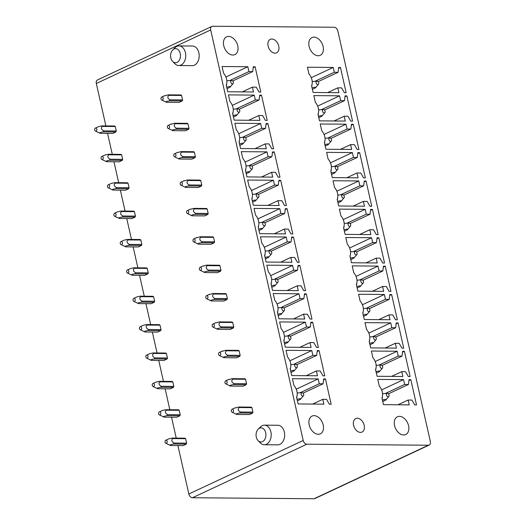 <?xml version="1.0" encoding="UTF-8"?>
<svg xmlns="http://www.w3.org/2000/svg" width="525" height="525" viewBox="0 0 525 525"><rect width="100%" height="100%" fill="white"/><g stroke="black" fill="none" stroke-linecap="round" stroke-linejoin="round"><path stroke-width="0.79" d="M429.214 445.042L314.842 498.573A3.918 2.658 64.9 0 1 314.022 498.75L192.478 497.739L306.843 444.209L428.393 445.22A3.918 2.658 64.9 0 0 429.214 445.042A3.918 2.658 64.9 0 0 430.349 441.518L337.837 31.008A3.918 2.658 64.9 0 0 334.202 27.261L212.651 26.25A3.918 2.658 64.9 0 0 211.831 26.427A3.918 2.658 64.9 0 0 210.689 29.951L303.207 440.462A3.918 2.658 64.9 0 0 306.843 444.209M177.923 445.567L188.836 493.992A3.918 2.658 64.9 0 0 192.478 497.739M211.831 26.427L97.46 79.957A3.918 2.658 64.9 0 0 96.324 83.482L105.893 125.928M275.015 53.163A7.448 5.047 64.9 0 0 276.577 52.828A7.448 5.047 64.9 0 0 278.427 45.025A7.448 5.047 64.9 0 0 271.825 39.008A7.448 5.047 64.9 0 0 270.263 39.342A7.448 5.047 64.9 0 0 268.413 47.145A7.448 5.047 64.9 0 0 275.015 53.163M321.241 42.026A9.798 6.641 64.9 0 0 311.948 37.564A9.798 6.641 64.9 0 0 310.964 50.853A9.798 6.641 64.9 0 0 320.257 55.315A9.798 6.641 64.9 0 0 321.241 42.026M235.882 41.318A9.798 6.641 64.9 0 0 226.583 36.855A9.798 6.641 64.9 0 0 225.606 50.144A9.798 6.641 64.9 0 0 234.898 54.607A9.798 6.641 64.9 0 0 235.882 41.318M248.922 71.571L252.709 71.603L253.319 66.773L255.111 66.787L260.8 92.039L259.009 92.026L256.22 87.17L252.427 87.137L253.516 91.98L227.752 91.763L226.242 85.05A9.411 6.372 64.9 0 0 223.578 73.231L222.062 66.517L247.826 66.728L248.922 71.571L229.884 80.476M247.826 66.728L225.901 76.991M252.709 71.603L232.693 80.968M255.111 66.787L253.201 67.679M252.427 87.137L242.281 91.888M255.314 99.953L259.107 99.98L259.711 95.156L261.502 95.169L267.199 120.422L265.407 120.409L262.618 115.553L258.825 115.52L259.914 120.363L234.15 120.146L232.634 113.433A9.411 6.372 64.9 0 0 229.97 101.607L228.46 94.894L254.225 95.11L255.314 99.953L236.283 108.859M254.225 95.11L232.299 105.374M259.107 99.98L239.092 109.351M261.502 95.169L259.599 96.062M258.825 115.52L248.679 120.264M261.713 128.33L265.506 128.362L266.109 123.532L267.901 123.552L273.591 148.805L271.799 148.785L269.01 143.929L265.217 143.896L266.313 148.739L240.548 148.529L239.032 141.816A9.411 6.372 64.9 0 0 236.368 129.99L234.852 123.277L260.623 123.487L261.713 128.33L242.675 137.242M260.623 123.487L238.691 133.75M265.506 128.362L245.49 137.734M267.901 123.552L265.998 124.445M265.217 143.896L255.071 148.647M268.104 156.713L271.897 156.745L272.508 151.915L274.299 151.928L279.989 177.181L278.197 177.168L275.408 172.312L271.615 172.279L272.705 177.122L246.94 176.905L245.431 170.192A9.411 6.372 64.9 0 0 242.76 158.366L241.251 151.653L267.015 151.869L268.104 156.713L249.073 165.618M267.015 151.869L245.09 162.133M271.897 156.745L251.882 166.11M274.299 151.928L272.39 152.821M271.615 172.279L261.47 177.03M274.503 185.089L278.296 185.122L278.9 180.298L280.691 180.311L286.381 205.564L284.589 205.551L281.8 200.694L278.014 200.662L279.103 205.505L253.339 205.288L251.823 198.575A9.411 6.372 64.9 0 0 249.158 186.749L247.649 180.036L273.413 180.252L274.503 185.089L255.472 194.001M273.413 180.252L251.488 190.516M278.296 185.122L258.28 194.493M280.691 180.311L278.788 181.204M278.014 200.662L267.868 205.406M280.901 213.472L284.688 213.504L285.298 208.674L287.09 208.694L292.779 233.94L290.988 233.927L288.199 229.071L284.406 229.038L285.495 233.881L259.731 233.671L258.221 226.957A9.411 6.372 64.9 0 0 255.557 215.132L254.041 208.418L279.805 208.628L280.901 213.472L261.863 222.383M279.805 208.628L257.88 218.892M284.688 213.504L264.672 222.869M287.09 208.694L285.18 209.58M284.406 229.038L274.26 233.789M287.293 241.854L291.086 241.887L291.69 237.057L293.482 237.07L299.178 262.323L297.386 262.31L294.597 257.453L290.804 257.421L291.893 262.264L266.129 262.047L264.613 255.334A9.411 6.372 64.9 0 0 261.949 243.508L260.439 236.795L286.204 237.011L287.293 241.854L268.262 250.76M286.204 237.011L264.278 247.275M291.086 241.887L271.071 251.252M293.482 237.07L291.578 237.963M290.804 257.421L280.658 262.172M293.692 270.231L297.485 270.263L298.088 265.44L299.88 265.453L305.57 290.706L303.778 290.686L300.989 285.83L297.196 285.803L298.292 290.64L272.521 290.43L271.012 283.717A9.411 6.372 64.9 0 0 268.347 271.891L266.831 265.178L292.596 265.394L293.692 270.231L274.654 279.142M292.596 265.394L270.67 275.651M297.485 270.263L277.469 279.635M299.88 265.453L297.977 266.346M297.196 285.803L287.05 290.548M300.083 298.613L303.877 298.646L304.487 293.816L306.278 293.829L311.968 319.082L310.177 319.069L307.387 314.213L303.594 314.18L304.684 319.023L278.919 318.813L277.41 312.093A9.411 6.372 64.9 0 0 274.739 300.274L273.23 293.56L298.994 293.77L300.083 298.613L281.052 307.525M298.994 293.77L277.069 304.034M303.877 298.646L283.861 308.011M306.278 293.829L304.369 294.722M303.594 314.18L293.449 318.931M306.482 326.996L310.275 327.022L310.879 322.199L312.67 322.212L318.36 347.465L316.568 347.452L313.779 342.595L309.993 342.562L311.082 347.406L285.318 347.189L283.802 340.476A9.411 6.372 64.9 0 0 281.137 328.65L279.628 321.937L305.392 322.153L306.482 326.996L287.451 335.902M305.392 322.153L283.467 332.417M310.275 327.022L290.259 336.394M312.67 322.212L310.767 323.105M309.993 342.562L299.847 347.314M312.88 355.373L316.667 355.405L317.277 350.575L319.069 350.595L324.758 375.848L322.967 375.828L320.178 370.972L316.385 370.945L317.474 375.782L291.71 375.572L290.2 368.858A9.411 6.372 64.9 0 0 287.536 357.033L286.02 350.319L311.784 350.529L312.88 355.373L293.842 364.284M311.784 350.529L289.859 360.793M316.667 355.405L296.651 364.777M319.069 350.595L317.159 351.488M316.385 370.945L306.239 375.69M319.272 383.755L323.065 383.788L323.669 378.958L325.461 378.971L331.157 404.224L329.359 404.211L326.576 399.354L322.783 399.322L323.873 404.165L298.108 403.948L296.592 397.235A9.411 6.372 64.9 0 0 293.928 385.416L292.418 378.702L318.183 378.912L319.272 383.755L300.241 392.661M318.183 378.912L296.257 389.176M323.065 383.788L303.05 393.153M325.461 378.971L323.558 379.864M322.783 399.322L312.637 404.073M334.281 72.279L338.074 72.312L338.678 67.482L340.469 67.495L346.165 92.748L344.367 92.735L341.578 87.878L337.792 87.846L338.881 92.689L313.117 92.472L311.601 85.759A9.411 6.372 64.9 0 0 308.936 73.94L307.427 67.226L333.191 67.436L334.281 72.279L315.249 81.185M333.191 67.436L311.266 77.7M338.074 72.312L318.058 81.677M340.469 67.495L338.566 68.388M337.792 87.846L327.646 92.597M340.679 100.662L344.466 100.688L345.076 95.865L346.867 95.878L352.557 121.131L350.766 121.118L347.977 116.261L344.183 116.228L345.279 121.072L319.508 120.855L317.999 114.142A9.411 6.372 64.9 0 0 315.335 102.316L313.819 95.603L339.583 95.819L340.679 100.662L321.648 109.568M339.583 95.819L317.658 106.083M344.466 100.688L324.45 110.06M346.867 95.878L344.964 96.771M344.183 116.228L334.038 120.973M347.071 129.038L350.864 129.071L351.468 124.241L353.266 124.261L358.956 149.513L357.164 149.494L354.375 144.638L350.582 144.611L351.671 149.448L325.907 149.238L324.391 142.524A9.411 6.372 64.9 0 0 321.727 130.699L320.217 123.985L345.982 124.195L347.071 129.038L328.04 137.95M345.982 124.195L324.056 134.459M350.864 129.071L330.848 138.442M353.266 124.261L351.356 125.153M350.582 144.611L340.436 149.356M353.469 157.421L357.262 157.454L357.866 152.624L359.658 152.637L365.348 177.89L363.556 177.877L360.767 173.02L356.98 172.988L358.07 177.831L332.305 177.614L330.789 170.901A9.411 6.372 64.9 0 0 328.125 159.075L326.609 152.362L352.38 152.578L353.469 157.421L334.438 166.327M352.38 152.578L330.448 162.842M357.262 157.454L337.247 166.819M359.658 152.637L357.755 153.53M356.98 172.988L346.835 177.739M359.868 185.804L363.654 185.83L364.265 181.007L366.056 181.02L371.746 206.273L369.954 206.259L367.165 201.403L363.372 201.37L364.462 206.213L338.697 205.997L337.188 199.283A9.411 6.372 64.9 0 0 334.523 187.458L333.007 180.744L358.772 180.961L359.868 185.804L340.837 194.709M358.772 180.961L336.847 191.225M363.654 185.83L343.639 195.202M366.056 181.02L364.147 181.912M363.372 201.37L353.227 206.115M366.26 214.18L370.053 214.213L370.657 209.383L372.448 209.403L378.144 234.649L376.346 234.636L373.557 229.779L369.771 229.747L370.86 234.59L345.096 234.38L343.58 227.666A9.411 6.372 64.9 0 0 340.915 215.841L339.406 209.127L365.17 209.337L366.26 214.18L347.228 223.086M365.17 209.337L343.245 219.601M370.053 214.213L350.037 223.578M372.448 209.403L370.545 210.295M369.771 229.747L359.625 234.498M372.658 242.563L376.445 242.596L377.055 237.766L378.847 237.779L384.536 263.032L382.745 263.018L379.956 258.162L376.163 258.129L377.258 262.973L351.488 262.756L349.978 256.043A9.411 6.372 64.9 0 0 347.314 244.217L345.798 237.503L371.562 237.72L372.658 242.563L353.627 251.468M371.562 237.72L349.637 247.984M376.445 242.596L356.429 251.961M378.847 237.779L376.943 238.672M376.163 258.129L366.017 262.881M379.05 270.939L382.843 270.972L383.447 266.149L385.245 266.162L390.935 291.414L389.143 291.395L386.354 286.545L382.561 286.512L383.65 291.355L357.886 291.139L356.37 284.425A9.411 6.372 64.9 0 0 353.706 272.6L352.196 265.886L377.961 266.103L379.05 270.939L360.019 279.851M377.961 266.103L356.035 276.36M382.843 270.972L362.827 280.343M385.245 266.162L383.335 267.054M382.561 286.512L372.415 291.257M385.448 299.322L389.242 299.355L389.845 294.525L391.637 294.538L397.327 319.791L395.535 319.777L392.746 314.921L388.959 314.888L390.049 319.732L364.284 319.522L362.768 312.808A9.411 6.372 64.9 0 0 360.104 300.983L358.588 294.269L384.359 294.479L385.448 299.322L366.417 308.228M384.359 294.479L362.427 304.743M389.242 299.355L369.226 308.72M391.637 294.538L389.734 295.431M388.959 314.888L378.814 319.64M391.84 327.705L395.633 327.731L396.244 322.908L398.035 322.921L403.725 348.173L401.933 348.16L399.144 343.304L395.351 343.271L396.441 348.114L370.676 347.898L369.167 341.184A9.411 6.372 64.9 0 0 366.502 329.359L364.987 322.645L390.751 322.862L391.84 327.705L372.816 336.61M390.751 322.862L368.826 333.126M395.633 327.731L375.618 337.102M398.035 322.921L396.126 323.813M395.351 343.271L385.206 348.023M398.239 356.081L402.032 356.114L402.636 351.284L404.427 351.304L410.123 376.556L408.325 376.537L405.536 371.68L401.75 371.654L402.839 376.491L377.075 376.281L375.559 369.567A9.411 6.372 64.9 0 0 372.894 357.742L371.385 351.028L397.149 351.245L398.239 356.081L379.208 364.993M397.149 351.245L375.224 361.502M402.032 356.114L382.016 365.485M404.427 351.304L402.524 352.196M401.75 371.654L391.604 376.399M404.637 384.464L408.424 384.497L409.034 379.667L410.826 379.68L416.515 404.933L414.724 404.919L411.935 400.063L408.142 400.03L409.238 404.873L383.467 404.657L381.957 397.943A9.411 6.372 64.9 0 0 379.293 386.124L377.777 379.411L403.541 379.621L404.637 384.464L385.606 393.369M403.541 379.621L381.616 389.885M408.424 384.497L388.408 393.862M410.826 379.68L408.916 380.572M408.142 400.03L397.996 404.782M182.234 100.918L169.588 100.813L167.18 101.246C165.782 101.725 165.546 102.073 166.458 102.277L179.097 102.382L182.234 100.918A3.918 2.743 -89.5 0 0 182.588 99.927L181.578 95.458A3.918 2.743 -89.5 0 0 180.889 94.953L168.243 94.848L164.601 95.858M188.626 129.294A3.918 2.743 -89.5 0 0 188.98 128.303L187.976 123.834A3.918 2.743 -89.5 0 0 187.287 123.336L174.635 123.231A3.918 2.743 90.5 0 1 175.33 123.729C173.578 125.206 173.913 126.696 176.341 128.205A3.918 2.743 90.5 0 1 175.987 129.189L188.626 129.294L185.496 130.764L172.856 130.653C171.938 130.449 172.18 130.108 173.572 129.623L175.987 129.189M195.024 157.677L182.378 157.572L179.97 158.005C178.579 158.491 178.336 158.832 179.248 159.036L191.887 159.141L195.024 157.677A3.918 2.743 -89.5 0 0 195.379 156.686L194.368 152.217A3.918 2.743 -89.5 0 0 193.679 151.718L181.033 151.613L177.391 152.618M201.416 186.053A3.918 2.743 -89.5 0 0 201.771 185.069L200.767 180.6A3.918 2.743 -89.5 0 0 200.077 180.095L187.425 179.99A3.918 2.743 90.5 0 1 188.127 180.488C186.368 181.965 186.703 183.461 189.131 184.964A3.918 2.743 90.5 0 1 188.777 185.948L201.416 186.053L198.286 187.523L185.64 187.418C184.734 187.215 184.971 186.867 186.362 186.388L188.777 185.948M207.815 214.436A3.918 2.743 -89.5 0 0 208.169 213.445L207.165 208.976A3.918 2.743 -89.5 0 0 206.469 208.477L193.823 208.373A3.918 2.743 90.5 0 1 194.519 208.871C192.76 210.348 193.102 211.838 195.53 213.34A3.918 2.743 90.5 0 1 195.169 214.331L207.815 214.436L204.684 215.906L192.038 215.801C191.126 215.591 191.369 215.25 192.76 214.764L195.169 214.331M214.213 242.819A3.918 2.743 -89.5 0 0 214.567 241.828L213.557 237.359A3.918 2.743 -89.5 0 0 212.868 236.86L200.222 236.755A3.918 2.743 90.5 0 1 200.918 237.254C199.159 238.731 199.493 240.22 201.922 241.723A3.918 2.743 90.5 0 1 201.567 242.714L214.213 242.819L211.076 244.282L198.437 244.177C197.525 243.974 197.761 243.626 199.159 243.147L201.567 242.714M204.829 272.56L217.475 272.665L220.605 271.195A3.918 2.743 -89.5 0 0 220.959 270.211L219.955 265.742A3.918 2.743 -89.5 0 0 219.266 265.237L206.614 265.132A3.918 2.743 90.5 0 1 207.309 265.63M227.003 299.578A3.918 2.743 -89.5 0 0 227.358 298.587L226.347 294.118A3.918 2.743 -89.5 0 0 225.658 293.619L213.012 293.514A3.918 2.743 90.5 0 1 213.708 294.013C211.949 295.49 212.29 296.979 214.712 298.482A3.918 2.743 90.5 0 1 214.357 299.473L227.003 299.578L223.867 301.042L211.227 300.937C210.315 300.733 210.558 300.392 211.949 299.906L214.357 299.473M233.395 327.961A3.918 2.743 -89.5 0 0 233.75 326.97L232.746 322.501A3.918 2.743 -89.5 0 0 232.057 322.002L219.404 321.897A3.918 2.743 90.5 0 1 220.106 322.396C218.348 323.873 218.682 325.362 221.11 326.865A3.918 2.743 90.5 0 1 220.756 327.856L233.395 327.961L230.265 329.424L217.626 329.319C216.713 329.116 216.95 328.768 218.341 328.289L220.756 327.856M239.794 356.337L227.148 356.232L224.739 356.665C223.348 357.151 223.105 357.492 224.018 357.702L236.663 357.807L239.794 356.337A3.918 2.743 -89.5 0 0 240.148 355.353L239.137 350.877A3.918 2.743 -89.5 0 0 238.448 350.378L225.802 350.273A3.918 2.743 90.5 0 1 226.498 350.772C224.739 352.249 225.081 353.738 227.502 355.248L240.148 355.353M246.192 384.72A3.918 2.743 -89.5 0 0 246.547 383.729L245.536 379.26A3.918 2.743 -89.5 0 0 244.847 378.761L232.201 378.656A3.918 2.743 90.5 0 1 232.897 379.155C231.138 380.632 231.473 382.121 233.901 383.624A3.918 2.743 90.5 0 1 233.546 384.615L246.192 384.72L243.055 386.183L230.416 386.078C229.504 385.875 229.74 385.534 231.138 385.048L233.546 384.615M252.584 413.103L239.945 412.998L237.53 413.431C236.138 413.91 235.896 414.258 236.814 414.461L249.454 414.566L252.584 413.103A3.918 2.743 -89.5 0 0 252.938 412.112L251.934 407.643A3.918 2.743 -89.5 0 0 251.245 407.137L238.593 407.033L234.957 408.043M115.907 131.959L103.268 131.854C100.124 132.326 99.074 132.812 100.124 133.317L112.777 133.422L115.907 131.959A3.918 2.743 -89.5 0 0 116.261 130.968L115.257 126.499A3.918 2.743 -89.5 0 0 114.568 126L101.929 125.895L98.615 126.61L95.419 128.074A1.568 1.096 -89.5 0 0 94.651 129.616A1.568 1.096 -89.5 0 0 95.393 131.053A1.568 1.096 -89.5 0 0 96.843 129.518A1.568 1.096 -89.5 0 0 95.419 128.074M122.305 160.342L109.659 160.237C106.516 160.702 105.472 161.195 106.522 161.7L119.168 161.805L122.305 160.342A3.918 2.743 -89.5 0 0 122.66 159.351L121.649 154.882A3.918 2.743 -89.5 0 0 120.96 154.376L108.327 154.271L105.007 154.987L101.811 156.457A1.568 1.096 -89.5 0 0 101.043 157.999A1.568 1.096 -89.5 0 0 101.784 159.436A1.568 1.096 -89.5 0 0 103.235 157.894A1.568 1.096 -89.5 0 0 101.811 156.457M129.052 187.727L116.412 187.622L116.058 188.613C112.914 189.085 111.864 189.571 112.914 190.083L125.567 190.188L128.697 188.718A3.918 2.743 -89.5 0 0 129.052 187.727L128.048 183.258A3.918 2.743 -89.5 0 0 127.358 182.759L114.719 182.654L111.405 183.369L108.209 184.833A1.568 1.096 -89.5 0 0 107.441 186.375A1.568 1.096 -89.5 0 0 108.183 187.812A1.568 1.096 -89.5 0 0 109.633 186.277A1.568 1.096 -89.5 0 0 108.209 184.833M135.45 216.11L122.811 216.005L122.45 216.996C119.306 217.462 118.263 217.954 119.313 218.459L131.965 218.564L135.096 217.101A3.918 2.743 -89.5 0 0 135.45 216.11L134.446 211.641A3.918 2.743 -89.5 0 0 133.75 211.142L121.118 211.037L117.797 211.746L114.601 213.216A1.568 1.096 -89.5 0 0 113.833 214.758A1.568 1.096 -89.5 0 0 114.581 216.195A1.568 1.096 -89.5 0 0 116.032 214.659A1.568 1.096 -89.5 0 0 114.601 213.216M141.848 244.493L129.202 244.387L128.848 245.372C125.705 245.844 124.661 246.337 125.711 246.842L138.357 246.947L141.494 245.477A3.918 2.743 -89.5 0 0 141.848 244.493L140.838 240.023A3.918 2.743 -89.5 0 0 140.149 239.518L127.516 239.413L124.195 240.128L120.999 241.592A1.568 1.096 -89.5 0 0 120.232 243.141A1.568 1.096 -89.5 0 0 120.973 244.578A1.568 1.096 -89.5 0 0 122.423 243.036A1.568 1.096 -89.5 0 0 120.999 241.592M148.24 272.869L135.601 272.764L135.247 273.755C132.103 274.227 131.053 274.713 132.103 275.225L144.756 275.33L147.886 273.86A3.918 2.743 -89.5 0 0 148.24 272.869L147.236 268.4A3.918 2.743 -89.5 0 0 146.547 267.901L133.908 267.796L130.594 268.511L127.398 269.975A1.568 1.096 -89.5 0 0 126.63 271.517A1.568 1.096 -89.5 0 0 127.372 272.954A1.568 1.096 -89.5 0 0 128.822 271.418A1.568 1.096 -89.5 0 0 127.398 269.975M133.763 301.337L138.502 303.601L151.148 303.706L154.284 302.243A3.918 2.743 -89.5 0 0 154.639 301.252L153.628 296.783A3.918 2.743 -89.5 0 0 152.939 296.284L140.306 296.179L136.986 296.887L133.79 298.358A1.568 1.096 -89.5 0 0 133.022 299.9A1.568 1.096 -89.5 0 0 133.763 301.337A1.568 1.096 -89.5 0 0 135.214 299.801A1.568 1.096 -89.5 0 0 133.79 298.358M161.031 329.634L148.391 329.529L148.037 330.514C144.893 330.986 143.843 331.478 144.893 331.984L157.546 332.089L160.676 330.619A3.918 2.743 -89.5 0 0 161.031 329.634L160.027 325.165A3.918 2.743 -89.5 0 0 159.338 324.66L146.698 324.555L143.384 325.27L140.188 326.734A1.568 1.096 -89.5 0 0 139.42 328.276A1.568 1.096 -89.5 0 0 140.162 329.713A1.568 1.096 -89.5 0 0 141.612 328.178A1.568 1.096 -89.5 0 0 140.188 326.734M167.429 358.011L154.79 357.906L154.429 358.897C151.285 359.369 150.242 359.855 151.292 360.36L163.944 360.465L167.075 359.002A3.918 2.743 -89.5 0 0 167.429 358.011L166.425 353.542A3.918 2.743 -89.5 0 0 165.729 353.043L153.097 352.938L149.776 353.653L146.58 355.117A1.568 1.096 -89.5 0 0 145.812 356.659A1.568 1.096 -89.5 0 0 146.56 358.096A1.568 1.096 -89.5 0 0 148.011 356.56A1.568 1.096 -89.5 0 0 146.58 355.117M152.952 386.479L157.684 388.743L170.336 388.848L173.473 387.384A3.918 2.743 -89.5 0 0 173.827 386.393L172.817 381.924A3.918 2.743 -89.5 0 0 172.128 381.426L159.495 381.321L156.174 382.029L152.978 383.499A1.568 1.096 -89.5 0 0 152.211 385.042A1.568 1.096 -89.5 0 0 152.952 386.479A1.568 1.096 -89.5 0 0 154.403 384.943A1.568 1.096 -89.5 0 0 152.978 383.499M159.351 414.855L164.082 417.126L176.735 417.231L179.865 415.761A3.918 2.743 -89.5 0 0 180.219 414.776L179.215 410.301A3.918 2.743 -89.5 0 0 178.526 409.802L165.887 409.697L162.573 410.412L159.377 411.876A1.568 1.096 -89.5 0 0 158.609 413.418A1.568 1.096 -89.5 0 0 159.351 414.855A1.568 1.096 -89.5 0 0 160.801 413.319A1.568 1.096 -89.5 0 0 159.377 411.876M165.743 443.238L170.468 445.502L183.127 445.607L186.263 444.143A3.918 2.743 -89.5 0 0 186.618 443.152L185.607 438.683A3.918 2.743 -89.5 0 0 184.918 438.185L172.285 438.08L168.965 438.795L165.769 440.258A1.568 1.096 -89.5 0 0 165.001 441.801A1.568 1.096 -89.5 0 0 165.743 443.238A1.568 1.096 -89.5 0 0 167.193 441.702A1.568 1.096 -89.5 0 0 165.769 440.258M107.572 133.383L112.284 154.311M113.964 161.759L118.683 182.687M120.363 190.142L125.075 211.07M126.755 218.525L131.473 239.446M133.153 246.901L137.872 267.829M139.552 275.284L144.263 296.212M145.943 303.667L150.662 324.588M152.342 332.043L157.054 352.971M158.734 360.426L163.452 381.353M165.132 388.808L169.851 409.73M171.531 417.185L176.243 438.113M311.062 429.371A9.798 6.641 64.9 0 0 320.355 433.834A9.798 6.641 64.9 0 0 321.339 420.545A9.798 6.641 64.9 0 0 312.047 416.082A9.798 6.641 64.9 0 0 311.062 429.371M406.704 421.253A9.798 6.641 64.9 0 0 397.412 416.791A9.798 6.641 64.9 0 0 396.428 430.08A9.798 6.641 64.9 0 0 405.72 434.542A9.798 6.641 64.9 0 0 406.704 421.253M360.478 432.39A7.448 5.047 64.9 0 0 362.04 432.055A7.448 5.047 64.9 0 0 363.891 424.252A7.448 5.047 64.9 0 0 357.289 418.235A7.448 5.047 64.9 0 0 355.727 418.563A7.448 5.047 64.9 0 0 353.876 426.372A7.448 5.047 64.9 0 0 360.478 432.39M264.436 425.152L277.882 425.263A9.798 6.858 90.5 0 1 284.576 433.545A9.798 6.858 90.5 0 1 279.897 444.373A9.798 6.858 90.5 0 1 277.718 444.859L264.272 444.747A9.798 6.858 -89.5 0 0 266.451 444.262A9.798 6.858 -89.5 0 0 271.09 436.734A9.798 6.858 -89.5 0 0 264.436 425.152A9.798 6.858 -89.5 0 0 262.257 425.637A9.798 6.858 -89.5 0 0 260.505 426.871L258.221 429.109A7.055 4.935 90.5 0 1 263.707 429.004A7.055 4.935 90.5 0 1 265.84 436.203A7.055 4.935 90.5 0 1 258.129 440.692A7.055 4.935 90.5 0 1 256.147 433.637A7.055 4.935 90.5 0 1 258.221 429.109M258.129 440.692L260.374 442.962A9.798 6.858 -89.5 0 0 264.272 444.747M172.758 49.882L175.042 47.65A9.798 6.858 90.5 0 1 176.794 46.41A9.798 6.858 90.5 0 1 178.973 45.924L192.419 46.036A9.798 6.858 90.5 0 1 199.119 54.318A9.798 6.858 90.5 0 1 194.434 65.146A9.798 6.858 90.5 0 1 192.255 65.638L178.815 65.527A9.798 6.858 90.5 0 1 174.91 63.735L172.666 61.464A7.055 4.935 90.5 0 1 170.684 54.41A7.055 4.935 90.5 0 1 172.758 49.882A7.055 4.935 90.5 0 1 178.244 49.777A7.055 4.935 90.5 0 1 180.383 56.982A7.055 4.935 90.5 0 1 172.666 61.464M178.973 45.924A9.798 6.858 90.5 0 1 185.627 57.507A9.798 6.858 90.5 0 1 180.994 65.034A9.798 6.858 90.5 0 1 178.815 65.527M382.758 401.507L385.717 400.102M387.778 396.703A1.805 1.221 -115.1 0 1 386.439 394.82A1.805 1.221 -115.1 0 1 387.358 393.35A1.805 1.221 -115.1 0 1 387.758 393.422A1.805 1.221 -115.1 0 1 388.979 394.793A1.805 1.221 -115.1 0 1 388.822 396.473A1.805 1.221 -115.1 0 1 387.778 396.703M382.102 398.58L382.522 395.857M382.331 400.102L384.713 399.479C386.157 399.328 386.479 399.545 385.691 400.135L388.822 396.473M387.358 393.35L382.561 393.704M170.481 445.502C169.424 444.997 170.474 444.511 173.618 444.038L186.263 444.143M186.618 443.152L173.972 443.048L173.618 444.038M185.607 438.683L172.974 438.578L172.285 438.08M173.972 443.048L172.213 441.676C171.518 440.206 171.773 439.176 172.974 438.578M376.366 373.124L379.319 371.726M381.38 368.327A1.805 1.221 -115.1 0 1 380.041 366.443A1.805 1.221 -115.1 0 1 380.966 364.967A1.805 1.221 -115.1 0 1 381.367 365.039A1.805 1.221 -115.1 0 1 382.581 366.417A1.805 1.221 -115.1 0 1 382.43 368.097A1.805 1.221 -115.1 0 1 381.38 368.327M375.703 370.197L376.123 367.48M375.939 371.726L378.315 371.096C379.759 370.952 380.087 371.168 379.293 371.752L382.43 368.097M380.966 364.967L376.163 365.328M164.082 417.126C163.032 416.62 164.076 416.128 167.226 415.656L179.865 415.761M180.219 414.776L167.58 414.671L167.226 415.656M179.215 410.301L166.576 410.196L165.887 409.697M167.58 414.671L165.815 413.3C165.119 411.83 165.375 410.793 166.576 410.196M369.967 344.748L372.921 343.343M374.981 339.944A1.805 1.221 -115.1 0 1 373.649 338.061A1.805 1.221 -115.1 0 1 374.568 336.591A1.805 1.221 -115.1 0 1 374.968 336.663A1.805 1.221 -115.1 0 1 376.189 338.034A1.805 1.221 -115.1 0 1 376.031 339.714A1.805 1.221 -115.1 0 1 374.981 339.944M369.305 341.814L369.731 339.098M369.541 343.343L371.923 342.713C373.36 342.569 373.688 342.786 372.901 343.37L376.031 339.714M374.568 336.591L369.771 336.945M157.684 388.743C156.634 388.238 157.684 387.745 160.827 387.279L173.473 387.384M173.827 386.393L161.182 386.288L160.827 387.279M172.817 381.924L160.184 381.819L159.495 381.321M161.182 386.288L159.416 384.917C158.721 383.447 158.977 382.417 160.184 381.819M363.569 316.365L366.529 314.961M368.589 311.568A1.805 1.221 -115.1 0 1 367.251 309.684A1.805 1.221 -115.1 0 1 368.176 308.208A1.805 1.221 -115.1 0 1 368.57 308.28A1.805 1.221 -115.1 0 1 369.79 309.658A1.805 1.221 -115.1 0 1 369.639 311.332A1.805 1.221 -115.1 0 1 368.589 311.568M362.913 313.438L363.333 310.715M363.142 314.961L365.525 314.337C366.968 314.186 367.29 314.409 366.502 314.993L369.639 311.332M368.176 308.208L363.372 308.562M146.56 358.096L151.292 360.36M154.429 358.897L167.075 359.002M166.425 353.542L153.786 353.437L153.097 352.938M154.79 357.906L153.024 356.541C152.329 355.064 152.585 354.034 153.786 353.437M357.177 287.982L360.13 286.584M362.191 283.185A1.805 1.221 -115.1 0 1 360.852 281.302A1.805 1.221 -115.1 0 1 361.777 279.825A1.805 1.221 -115.1 0 1 362.178 279.897A1.805 1.221 -115.1 0 1 363.392 281.275A1.805 1.221 -115.1 0 1 363.241 282.955A1.805 1.221 -115.1 0 1 362.191 283.185M356.514 285.055L356.941 282.338M356.751 286.584L359.133 285.954C360.57 285.81 360.898 286.027 360.104 286.611L363.241 282.955M361.777 279.825L356.98 280.186M140.162 329.713L144.893 331.984M148.037 330.514L160.676 330.619M160.027 325.165L147.394 325.06L146.698 324.555M148.391 329.529L146.626 328.158C145.93 326.688 146.186 325.651 147.394 325.06M350.779 259.606L353.738 258.202M355.799 254.802A1.805 1.221 -115.1 0 1 354.46 252.919A1.805 1.221 -115.1 0 1 355.379 251.449A1.805 1.221 -115.1 0 1 355.779 251.521A1.805 1.221 -115.1 0 1 357 252.893A1.805 1.221 -115.1 0 1 356.842 254.573A1.805 1.221 -115.1 0 1 355.799 254.802M350.123 256.679L350.542 253.956M350.352 258.202L352.734 257.572C354.178 257.427 354.5 257.644 353.712 258.228L356.842 254.573M355.379 251.449L350.582 251.803M138.502 303.601C137.445 303.096 138.495 302.61 141.638 302.137L154.284 302.243M154.639 301.252L141.993 301.147L141.638 302.137M153.628 296.783L140.995 296.678L140.306 296.179M141.993 301.147L140.234 299.775C139.538 298.305 139.794 297.275 140.995 296.678M344.387 231.223L347.34 229.825M349.401 226.426A1.805 1.221 -115.1 0 1 348.062 224.543A1.805 1.221 -115.1 0 1 348.987 223.066A1.805 1.221 -115.1 0 1 349.387 223.138A1.805 1.221 -115.1 0 1 350.602 224.516A1.805 1.221 -115.1 0 1 350.451 226.19A1.805 1.221 -115.1 0 1 349.401 226.426M343.724 228.296L344.144 225.579M343.96 229.825L346.336 229.195C347.78 229.044 348.108 229.268 347.314 229.852L350.451 226.19M348.987 223.066L344.183 223.42M132.09 275.218L127.372 272.954M135.247 273.755L147.886 273.86M147.236 268.4L134.597 268.295L133.908 267.796M135.601 272.764L133.836 271.399C133.14 269.922 133.396 268.892 134.597 268.295M337.988 202.84L340.942 201.442M343.002 198.043A1.805 1.221 -115.1 0 1 341.67 196.16A1.805 1.221 -115.1 0 1 342.589 194.683A1.805 1.221 -115.1 0 1 342.989 194.755A1.805 1.221 -115.1 0 1 344.21 196.133A1.805 1.221 -115.1 0 1 344.052 197.813A1.805 1.221 -115.1 0 1 343.002 198.043M337.326 199.913L337.752 197.197M337.562 201.442L339.944 200.812C341.381 200.668 341.709 200.885 340.922 201.469L344.052 197.813M342.589 194.683L337.792 195.044M125.698 246.835L120.973 244.578M128.848 245.372L141.494 245.477M140.838 240.023L128.205 239.918L127.516 239.413M129.202 244.387L127.437 243.016C126.742 241.546 126.998 240.509 128.205 239.918M331.59 174.464L334.55 173.06M336.61 169.66A1.805 1.221 -115.1 0 1 335.272 167.777A1.805 1.221 -115.1 0 1 336.197 166.307A1.805 1.221 -115.1 0 1 336.591 166.379A1.805 1.221 -115.1 0 1 337.811 167.751A1.805 1.221 -115.1 0 1 337.66 169.431A1.805 1.221 -115.1 0 1 336.61 169.66M330.934 171.537L331.354 168.814M331.163 173.06L333.546 172.436C334.989 172.285 335.311 172.502 334.523 173.093L337.66 169.431M336.197 166.307L331.393 166.661M119.3 218.452L114.581 216.195M122.45 216.996L135.096 217.101M134.446 211.641L121.807 211.536L121.118 211.037M122.811 216.005L121.045 214.633C120.35 213.163 120.606 212.133 121.807 211.536M325.198 146.081L328.151 144.683M330.212 141.284A1.805 1.221 -115.1 0 1 328.873 139.401A1.805 1.221 -115.1 0 1 329.798 137.924A1.805 1.221 -115.1 0 1 330.199 137.996A1.805 1.221 -115.1 0 1 331.413 139.374A1.805 1.221 -115.1 0 1 331.262 141.048A1.805 1.221 -115.1 0 1 330.212 141.284M324.535 143.154L324.962 140.438M324.772 144.683L327.154 144.053C328.591 143.903 328.919 144.126 328.125 144.71L331.262 141.048M329.798 137.924L325.001 138.285M112.901 190.076L108.183 187.812M116.058 188.613L128.697 188.718M128.048 183.258L115.415 183.153L114.719 182.654M116.412 187.622L114.647 186.257C113.951 184.787 114.207 183.75 115.415 183.153M318.8 117.705L321.759 116.301M323.82 112.901A1.805 1.221 -115.1 0 1 322.481 111.018A1.805 1.221 -115.1 0 1 323.4 109.541A1.805 1.221 -115.1 0 1 323.8 109.62A1.805 1.221 -115.1 0 1 325.021 110.992A1.805 1.221 -115.1 0 1 324.863 112.672A1.805 1.221 -115.1 0 1 323.82 112.901M318.143 114.772L318.563 112.055M318.373 116.301L320.755 115.671C322.199 115.526 322.521 115.743 321.733 116.327L324.863 112.672M323.4 109.541L318.603 109.902M106.509 161.693L101.784 159.436M122.66 159.351L110.014 159.246L109.659 160.237M121.649 154.882L109.016 154.777L108.327 154.271M110.014 159.246L108.255 157.874C107.559 156.404 107.815 155.374 109.016 154.777M312.408 89.322L315.361 87.918M317.422 84.518A1.805 1.221 -115.1 0 1 316.083 82.635A1.805 1.221 -115.1 0 1 317.008 81.165A1.805 1.221 -115.1 0 1 317.408 81.237A1.805 1.221 -115.1 0 1 318.623 82.609A1.805 1.221 -115.1 0 1 318.472 84.289A1.805 1.221 -115.1 0 1 317.422 84.518M311.745 86.395L312.165 83.672M311.981 87.918L314.357 87.294C315.801 87.143 316.129 87.36 315.335 87.951L318.472 84.289M317.008 81.165L312.204 81.519M100.111 133.317L95.393 131.053M116.261 130.968L103.622 130.863L103.268 131.854M115.257 126.499L102.618 126.394L101.929 125.895M103.622 130.863L101.857 129.491C101.161 128.021 101.417 126.991 102.618 126.394M227.043 88.613L229.976 87.242C230.77 86.651 230.442 86.435 229.005 86.579L226.616 87.209M233.107 83.58A1.805 1.221 -115.1 0 1 232.063 83.816A1.805 1.221 -115.1 0 1 230.724 81.933A1.805 1.221 -115.1 0 1 231.65 80.456A1.805 1.221 -115.1 0 1 232.043 80.528A1.805 1.221 -115.1 0 1 233.264 81.907A1.805 1.221 -115.1 0 1 233.107 83.58L229.976 87.242M166.451 102.27L161.713 100.006A1.568 1.096 90.5 0 1 160.985 98.739A1.568 1.096 90.5 0 1 161.457 97.223A1.568 1.096 90.5 0 1 161.739 97.027A1.568 1.096 90.5 0 1 163.058 97.827A1.568 1.096 90.5 0 1 162.684 99.809A1.568 1.096 90.5 0 1 161.713 100.006M231.65 80.456L226.846 80.811M168.932 95.353C167.18 96.83 167.514 98.319 169.942 99.822A3.918 2.743 90.5 0 1 169.588 100.813M168.249 94.848A3.918 2.743 90.5 0 1 168.938 95.347L181.578 95.458M226.807 82.97L226.38 85.68M182.588 99.927L169.942 99.822M233.441 116.99L236.375 115.618C237.162 115.034 236.841 114.811 235.397 114.962L233.015 115.592M239.505 111.963A1.805 1.221 -115.1 0 1 238.455 112.193A1.805 1.221 -115.1 0 1 237.123 110.309A1.805 1.221 -115.1 0 1 238.042 108.839A1.805 1.221 -115.1 0 1 238.442 108.911A1.805 1.221 -115.1 0 1 239.662 110.283A1.805 1.221 -115.1 0 1 239.505 111.963L236.375 115.618M170.999 124.241L174.635 123.231M238.042 108.839L233.244 109.193M169.083 128.192A1.568 1.096 90.5 0 1 168.112 128.382A1.568 1.096 90.5 0 1 167.377 127.116A1.568 1.096 90.5 0 1 167.849 125.606A1.568 1.096 90.5 0 1 168.138 125.403A1.568 1.096 90.5 0 1 169.45 126.203A1.568 1.096 90.5 0 1 169.083 128.192M233.198 111.353L232.778 114.063M187.976 123.834L175.33 123.729M188.98 128.303L176.341 128.198M239.833 145.373L242.767 144.001C243.561 143.41 243.239 143.194 241.795 143.345L239.407 143.975M245.903 140.346A1.805 1.221 -115.1 0 1 244.853 140.575A1.805 1.221 -115.1 0 1 243.515 138.692A1.805 1.221 -115.1 0 1 244.44 137.215A1.805 1.221 -115.1 0 1 244.84 137.287A1.805 1.221 -115.1 0 1 246.054 138.666A1.805 1.221 -115.1 0 1 245.903 140.346L242.767 144.001M179.242 159.029L174.51 156.765A1.568 1.096 90.5 0 1 173.775 155.498A1.568 1.096 90.5 0 1 174.248 153.989A1.568 1.096 90.5 0 1 174.53 153.786A1.568 1.096 90.5 0 1 175.849 154.586A1.568 1.096 90.5 0 1 175.481 156.568A1.568 1.096 90.5 0 1 174.51 156.765M244.44 137.215L239.636 137.576M181.04 151.607A3.918 2.743 90.5 0 1 181.729 152.112C179.97 153.589 180.311 155.078 182.733 156.581A3.918 2.743 90.5 0 1 182.378 157.572M239.597 139.729L239.177 142.446M194.368 152.217L181.729 152.112M195.379 156.686L182.733 156.581M246.232 173.755L249.165 172.384C249.959 171.793 249.631 171.577 248.187 171.721L245.805 172.351M252.295 168.722A1.805 1.221 -115.1 0 1 251.252 168.958A1.805 1.221 -115.1 0 1 249.913 167.075A1.805 1.221 -115.1 0 1 250.832 165.598A1.805 1.221 -115.1 0 1 251.232 165.67A1.805 1.221 -115.1 0 1 252.453 167.048A1.805 1.221 -115.1 0 1 252.295 168.722L249.165 172.384M180.902 185.148A1.568 1.096 90.5 0 1 180.173 183.875A1.568 1.096 90.5 0 1 180.639 182.365A1.568 1.096 90.5 0 1 180.928 182.168A1.568 1.096 90.5 0 1 182.247 182.969A1.568 1.096 90.5 0 1 181.873 184.951A1.568 1.096 90.5 0 1 180.902 185.148L185.647 187.418M183.789 181L187.425 179.99M250.832 165.598L246.035 165.952M245.989 168.112L245.569 170.822M200.767 180.6L188.121 180.495M201.771 185.069L189.131 184.964M252.623 202.132L255.557 200.76C256.351 200.176 256.029 199.953 254.586 200.104L252.203 200.734M258.694 197.105A1.805 1.221 -115.1 0 1 257.644 197.334A1.805 1.221 -115.1 0 1 256.305 195.451A1.805 1.221 -115.1 0 1 257.23 193.981A1.805 1.221 -115.1 0 1 257.631 194.053A1.805 1.221 -115.1 0 1 258.845 195.425A1.805 1.221 -115.1 0 1 258.694 197.105L255.557 200.76M187.3 213.524A1.568 1.096 90.5 0 1 186.565 212.257A1.568 1.096 90.5 0 1 187.038 210.748A1.568 1.096 90.5 0 1 187.327 210.545A1.568 1.096 90.5 0 1 188.639 211.345A1.568 1.096 90.5 0 1 188.272 213.334A1.568 1.096 90.5 0 1 187.3 213.524L192.038 215.795M190.181 209.383L193.823 208.373M257.23 193.981L252.427 194.335M252.387 196.494L251.967 199.205M207.165 208.976L194.519 208.871M208.169 213.445L195.523 213.34M259.022 230.514L261.955 229.143C262.749 228.552 262.421 228.336 260.984 228.487L258.595 229.11M265.086 225.488A1.805 1.221 -115.1 0 1 264.042 225.717A1.805 1.221 -115.1 0 1 262.703 223.834A1.805 1.221 -115.1 0 1 263.629 222.357A1.805 1.221 -115.1 0 1 264.022 222.429A1.805 1.221 -115.1 0 1 265.243 223.808A1.805 1.221 -115.1 0 1 265.086 225.488L261.955 229.143M193.692 241.907A1.568 1.096 90.5 0 1 192.964 240.64A1.568 1.096 90.5 0 1 193.436 239.131A1.568 1.096 90.5 0 1 193.718 238.927A1.568 1.096 90.5 0 1 195.037 239.728A1.568 1.096 90.5 0 1 194.663 241.71A1.568 1.096 90.5 0 1 193.692 241.907L198.437 244.177M196.58 237.759L200.222 236.755M263.629 222.357L258.825 222.712M258.786 224.871L258.359 227.588M213.557 237.359L200.918 237.254M214.567 241.828L201.922 241.723M265.42 258.897L268.354 257.519C269.141 256.935 268.82 256.718 267.376 256.863L264.994 257.493M271.484 253.864A1.805 1.221 -115.1 0 1 270.434 254.093A1.805 1.221 -115.1 0 1 269.102 252.21A1.805 1.221 -115.1 0 1 270.021 250.74A1.805 1.221 -115.1 0 1 270.421 250.812A1.805 1.221 -115.1 0 1 271.642 252.184A1.805 1.221 -115.1 0 1 271.484 253.864L268.354 257.519M220.605 271.195L207.966 271.09L205.551 271.523C204.159 272.009 203.917 272.35 204.835 272.56L200.091 270.29A1.568 1.096 90.5 0 1 199.356 269.017A1.568 1.096 90.5 0 1 199.828 267.507A1.568 1.096 90.5 0 1 200.117 267.31A1.568 1.096 90.5 0 1 201.429 268.111A1.568 1.096 90.5 0 1 201.062 270.093A1.568 1.096 90.5 0 1 200.091 270.29M202.978 266.142L206.614 265.132M270.021 250.74L265.223 251.094M219.955 265.742L207.309 265.637C205.557 267.107 205.892 268.597 208.32 270.106A3.918 2.743 90.5 0 1 207.966 271.09M265.178 253.253L264.757 255.964M220.959 270.211L208.32 270.106M271.812 287.273L274.746 285.902C275.54 285.318 275.218 285.095 273.774 285.246L271.386 285.876M277.882 282.247A1.805 1.221 -115.1 0 1 276.832 282.476A1.805 1.221 -115.1 0 1 275.494 280.593A1.805 1.221 -115.1 0 1 276.419 279.116A1.805 1.221 -115.1 0 1 276.819 279.195A1.805 1.221 -115.1 0 1 278.033 280.567A1.805 1.221 -115.1 0 1 277.882 282.247L274.746 285.902M209.37 294.518L213.012 293.514M276.419 279.116L271.615 279.477M207.46 298.476A1.568 1.096 90.5 0 1 206.489 298.666A1.568 1.096 90.5 0 1 205.754 297.399A1.568 1.096 90.5 0 1 206.227 295.89A1.568 1.096 90.5 0 1 206.509 295.687A1.568 1.096 90.5 0 1 207.828 296.487A1.568 1.096 90.5 0 1 207.46 298.476M271.576 281.636L271.156 284.347M226.347 294.118L213.708 294.013M227.358 298.587L214.712 298.482M278.211 315.656L281.144 314.285C281.938 313.694 281.61 313.478 280.166 313.622L277.784 314.252M284.274 310.623A1.805 1.221 -115.1 0 1 283.231 310.859A1.805 1.221 -115.1 0 1 281.892 308.976A1.805 1.221 -115.1 0 1 282.811 307.499A1.805 1.221 -115.1 0 1 283.211 307.571A1.805 1.221 -115.1 0 1 284.432 308.949A1.805 1.221 -115.1 0 1 284.274 310.623L281.144 314.285M215.768 322.901L219.404 321.897M282.811 307.499L278.014 307.853M213.852 326.852A1.568 1.096 90.5 0 1 212.881 327.049A1.568 1.096 90.5 0 1 212.152 325.782A1.568 1.096 90.5 0 1 212.618 324.266A1.568 1.096 90.5 0 1 212.907 324.069A1.568 1.096 90.5 0 1 214.226 324.87A1.568 1.096 90.5 0 1 213.852 326.852M277.968 310.012L277.548 312.729M232.746 322.501L220.1 322.396M233.75 326.97L221.11 326.865M284.603 344.039L287.536 342.661C288.33 342.077 288.008 341.854 286.565 342.005L284.183 342.635M290.673 339.006A1.805 1.221 -115.1 0 1 289.623 339.235A1.805 1.221 -115.1 0 1 288.284 337.352A1.805 1.221 -115.1 0 1 289.209 335.882A1.805 1.221 -115.1 0 1 289.61 335.954A1.805 1.221 -115.1 0 1 290.824 337.326A1.805 1.221 -115.1 0 1 290.673 339.006L287.536 342.661M224.011 357.696L219.279 355.432A1.568 1.096 90.5 0 1 218.544 354.158A1.568 1.096 90.5 0 1 219.017 352.649A1.568 1.096 90.5 0 1 219.306 352.446A1.568 1.096 90.5 0 1 220.618 353.253A1.568 1.096 90.5 0 1 220.251 355.235A1.568 1.096 90.5 0 1 219.279 355.432M222.16 351.284L225.802 350.273M289.209 335.882L284.406 336.236M227.509 355.248A3.918 2.743 90.5 0 1 227.148 356.232M284.366 338.395L283.946 341.106M239.137 350.877L226.498 350.772M291.001 372.415L293.934 371.044C294.728 370.46 294.4 370.237 292.963 370.387L290.574 371.017M297.065 367.388A1.805 1.221 -115.1 0 1 296.021 367.618A1.805 1.221 -115.1 0 1 294.683 365.735A1.805 1.221 -115.1 0 1 295.608 364.258A1.805 1.221 -115.1 0 1 296.002 364.33A1.805 1.221 -115.1 0 1 297.222 365.708A1.805 1.221 -115.1 0 1 297.065 367.388L293.934 371.044M228.559 379.66L232.201 378.656M295.608 364.258L290.804 364.619M226.643 383.611A1.568 1.096 90.5 0 1 225.671 383.808A1.568 1.096 90.5 0 1 224.943 382.541A1.568 1.096 90.5 0 1 225.415 381.032A1.568 1.096 90.5 0 1 225.698 380.828A1.568 1.096 90.5 0 1 227.017 381.629A1.568 1.096 90.5 0 1 226.643 383.611M290.765 366.778L290.338 369.488M245.536 379.26L232.897 379.155M246.547 383.729L233.901 383.624M297.399 400.798L300.333 399.427C301.12 398.836 300.799 398.619 299.355 398.764L296.973 399.394M303.463 395.765A1.805 1.221 -115.1 0 1 302.413 396.001A1.805 1.221 -115.1 0 1 301.081 394.117A1.805 1.221 -115.1 0 1 302 392.641A1.805 1.221 -115.1 0 1 302.4 392.713A1.805 1.221 -115.1 0 1 303.614 394.091A1.805 1.221 -115.1 0 1 303.463 395.765L300.333 399.427M236.801 414.455L232.07 412.191A1.568 1.096 90.5 0 1 231.335 410.924A1.568 1.096 90.5 0 1 231.807 409.408A1.568 1.096 90.5 0 1 232.096 409.211A1.568 1.096 90.5 0 1 233.408 410.012A1.568 1.096 90.5 0 1 233.041 411.994A1.568 1.096 90.5 0 1 232.07 412.191M302 392.641L297.202 392.995M239.282 407.538C237.536 409.014 237.871 410.504 240.299 412.007A3.918 2.743 90.5 0 1 239.945 412.998M238.599 407.033A3.918 2.743 90.5 0 1 239.288 407.531L251.934 407.643M297.157 395.154L296.737 397.865M252.938 412.112L240.299 412.007M314.022 498.75L428.393 445.22M188.836 493.992L303.207 440.462M96.324 83.482L210.689 29.951M161.739 97.027L164.929 95.563M168.112 128.382L172.843 130.653M168.138 125.403L171.327 123.946M174.53 153.786L177.719 152.322M180.928 182.168L184.118 180.705M187.327 210.545L190.509 209.088M193.718 238.927L196.908 237.464M200.117 267.31L203.306 265.847M206.489 298.666L211.221 300.937M206.509 295.687L209.698 294.223M212.881 327.049L217.613 329.313M212.907 324.069L216.097 322.606M219.306 352.446L222.488 350.989M225.671 383.808L230.409 386.072M225.698 380.828L228.887 379.365M232.096 409.211L235.285 407.748"/></g></svg>
